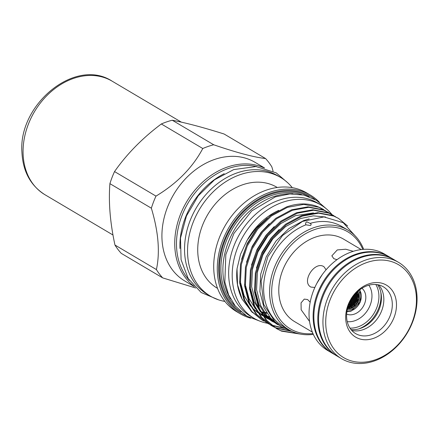 <?xml version="1.0" encoding="UTF-8"?>
<svg xmlns="http://www.w3.org/2000/svg" width="439" height="439" viewBox="0 0 439 439"><rect width="100%" height="100%" fill="white"/><g stroke="black" fill="none" stroke-linecap="round" stroke-linejoin="round"><path stroke-width="0.66" d="M336.735 355.859A55.972 43.51 -59.4 0 1 336.356 355.634A55.972 43.51 -59.4 0 1 317.99 323.543A55.972 43.51 -59.4 0 1 342.135 267.741A55.972 43.51 -59.4 0 1 393.388 259.306A55.972 43.51 -59.4 0 1 393.767 259.537M336.356 355.634L332.4 353.296A55.972 43.51 -59.4 0 1 314.039 321.2A55.972 43.51 -59.4 0 1 338.184 265.397A55.972 43.51 -59.4 0 1 389.431 256.969L393.388 259.306M358.125 292.648L358.268 293.356M358.273 294.037L358.345 294.772L358.487 294.042M357.099 292.379L357.187 293.126L357.319 292.385M357.258 293.773L357.335 294.509L357.478 293.779M356.227 293.499L356.309 294.24L356.446 293.504M356.375 294.882L356.446 295.617L356.594 294.887M355.327 294.602L355.403 295.337L355.552 294.607M354.306 295.063L354.262 294.306M354.416 295.694L354.487 296.429L354.635 295.705M353.477 296.775L353.543 297.505L353.702 296.786M355.469 295.979L355.535 296.709L355.689 295.99M357.401 295.151L357.467 295.886L357.615 295.156M358.636 298.833L358.718 298.092M358.559 297.494L358.509 296.769L358.35 297.488M357.878 301.17L357.555 301.247M357.763 301.247L357.741 300.545L358.054 300.72M357.719 299.925L357.692 299.217L357.511 299.925M357.659 298.591L357.615 297.872L357.445 298.591M356.83 303.629L356.995 302.915M356.819 302.323L356.803 301.626L356.605 302.323M356.786 301.006L356.759 300.303L356.572 301.006M356.731 299.678L356.698 298.964L356.517 299.678M356.66 298.339L356.611 297.615L356.446 298.333M355.853 304.682L355.853 303.997L356.161 304.139M355.853 303.387L355.842 302.69L355.639 303.382M355.831 302.076L355.809 301.373L355.617 302.07M355.788 300.753L355.76 300.046L355.574 300.748M355.727 299.42L355.683 298.701L355.508 299.414M354.855 305.731L354.866 305.045L355.178 305.281M354.866 304.436L354.866 303.744L354.652 304.436M354.855 303.135L354.844 302.433L354.641 303.129M354.827 301.818L354.8 301.11L354.608 301.812M354.772 300.49L354.734 299.777L354.553 300.485M354.696 299.146L354.646 298.427L354.476 299.14M353.839 306.762L353.856 306.076L354.163 306.219M353.861 305.478L353.867 304.787L353.647 305.473M353.861 304.178L353.856 303.481L353.642 304.172M353.839 302.872L353.823 302.164L353.62 302.861M353.801 301.549L353.768 300.836L353.576 301.538M353.735 300.21L353.691 299.497L353.51 300.205M352.802 307.783L352.967 307.086M352.835 306.504L352.846 305.818L352.616 306.499M352.846 305.215L352.846 304.518L352.627 305.204M352.835 303.909L352.824 303.212L352.616 303.898M352.802 302.592L352.78 301.884L352.583 302.581M352.753 301.264L352.715 300.55L352.528 301.253M352.676 299.925L352.627 299.2L352.451 299.908M353.647 298.866L353.593 298.141L353.422 298.855M355.639 298.07L355.585 297.346L355.42 298.065M357.571 297.241L357.516 296.523L357.357 297.241M358.465 296.138L358.405 295.409L358.257 296.138M356.561 296.983L356.501 296.254L356.347 296.978M354.602 297.796L354.542 297.066L354.377 297.785M352.583 298.569L352.522 297.84L352.352 298.558M351.793 307.519L351.804 306.839L351.568 307.509M351.815 306.235L351.815 305.544L351.59 306.224M351.815 304.94L351.804 304.243L351.59 304.929M351.793 303.629L351.771 302.926L351.562 303.618M351.749 302.306L351.716 301.593L351.518 302.29M351.683 300.967L351.639 300.254L351.452 300.956M351.546 298.899L351.601 299.623L351.249 299.436M348.626 307.262L348.621 307.953L348.862 307.278M348.626 305.967L348.632 306.658L348.862 305.983M348.456 305.368L348.604 304.655M349.696 307.558L349.68 308.244L349.927 307.574M349.707 306.268L349.702 306.96L349.938 306.285M349.696 304.962L349.702 305.659L349.927 304.979M349.663 303.645L349.68 304.353L349.894 303.662M349.406 303.009L349.609 302.317M351.068 308.019L350.745 307.843L350.723 308.524M350.766 306.559L350.756 307.245L350.991 306.57M350.766 305.259L350.766 305.956L350.991 305.275M350.745 303.953L350.756 304.65L350.975 303.964M350.701 302.625L350.728 303.333L350.931 302.641M350.635 301.291L350.673 302.005L350.865 301.308M350.547 300.677L350.547 299.941M347.512 308.93L347.529 308.249M347.534 307.646L347.54 306.954M348.215 307.02L348.204 307.706M348.215 305.72L348.215 306.417M349.279 307.316L349.268 307.997M349.296 306.021L349.29 306.713M349.285 304.721L349.29 305.418M349.252 303.404L349.274 304.106M350.223 301.05L350.262 301.763M350.289 302.383L350.317 303.091M350.333 303.706L350.344 304.408M350.355 305.017L350.355 305.709M350.355 306.312L350.344 306.998M357.862 293.79L357.933 294.525M356.688 292.133L356.775 292.879M356.847 293.526L356.923 294.267M355.809 293.252L355.897 293.993M355.963 294.64L356.034 295.37M354.915 294.355L354.992 295.096M354.004 295.452L354.075 296.182M353.066 296.528L353.132 297.263M355.058 295.738L355.124 296.468M356.984 294.909L357.05 295.639M358.142 297.247L358.098 296.528M357.308 299.683L357.275 298.97M356.375 300.764L356.347 300.056M356.248 298.092L356.199 297.373M355.436 303.14L355.431 302.444M355.376 300.512L355.349 299.799M354.438 305.484L354.449 304.798M354.443 302.888L354.432 302.191M354.361 300.249L354.322 299.53M353.45 303.936L353.439 303.239M353.39 301.302L353.357 300.594M352.435 304.968L352.435 304.276M352.396 302.35L352.369 301.642M352.265 299.683L352.221 298.959M355.228 297.829L355.173 297.104M358.048 295.891L357.988 295.167M354.191 297.549L354.13 296.824M351.376 307.273L351.392 306.592M351.403 304.693L351.392 303.997M351.337 302.065L351.31 301.352M351.189 299.382L351.134 298.657M351.277 300.726L351.233 300.013M351.381 303.387L351.359 302.68M351.398 305.988L351.403 305.303M352.171 298.328L352.111 297.598M356.15 296.742L356.089 296.012M357.159 297L357.105 296.276M353.241 298.624L353.186 297.9M352.341 301.022L352.303 300.309M352.424 303.667L352.413 302.965M352.424 306.257L352.429 305.571M353.324 299.969L353.28 299.25M353.428 302.625L353.411 301.922M353.45 305.231L353.45 304.54M354.284 298.904L354.24 298.185M354.416 301.577L354.388 300.869M354.454 304.194L354.449 303.497M355.316 299.178L355.272 298.46M355.42 301.834L355.398 301.127M356.32 299.436L356.281 298.723M356.402 302.076L356.391 301.379M357.242 298.344L357.198 297.631M357.346 301L357.33 300.298M358.509 296.769L358.822 296.907M347.501 308.513A10.366 8.056 120.6 0 0 350.876 308.085A10.366 8.056 120.6 0 0 357.434 291.743M347.452 308.721A10.454 8.127 120.6 0 0 351.156 308.326A10.454 8.127 120.6 0 0 357.593 291.595M347.205 309.824A11.535 8.967 120.6 0 0 351.403 309.402A11.535 8.967 120.6 0 0 359.36 301.28A11.535 8.967 120.6 0 0 358.438 290.854M312.359 332.125L294.668 321.65A47.966 37.288 -59.4 0 1 280.356 277.574A47.966 37.288 -59.4 0 1 315.542 237.076A47.966 37.288 -59.4 0 1 343.539 239.101L361.231 249.577M353.263 251.317L345.74 249.226L337.267 249.939L331.851 255.827L333.805 258.681L336.976 259.679M326.089 269.765L323.966 266.736C314.856 260.376 300.984 281.959 310.922 287.073L314.851 287.468M332.038 353.077A55.972 43.51 -59.4 0 1 331.664 352.857L327.576 350.437A55.972 43.51 -59.4 0 1 310.878 299.003A55.972 43.51 -59.4 0 1 351.941 251.75A55.972 43.51 -59.4 0 1 384.608 254.11L388.696 256.53A55.972 43.51 -59.4 0 1 389.064 256.749M310.17 302.208L307.596 299.53L304.271 299.107L301.05 302.883L301.154 309.791L309.561 321.447M322.204 274.677L316.81 283.413M377.54 284.681A27.569 21.434 -59.4 0 1 381.387 299.469A27.569 21.434 -59.4 0 1 365.797 325.798A27.569 21.434 -59.4 0 1 360.293 328.438A27.569 21.434 -59.4 0 1 350.986 329.541M331.664 352.857A55.972 43.51 -59.4 0 1 314.966 301.423A55.972 43.51 -59.4 0 1 356.029 254.17A55.972 43.51 -59.4 0 1 388.696 256.53M367.432 285.635A27.191 21.138 120.6 0 0 347.485 308.595A27.191 21.138 120.6 0 0 355.595 333.58A27.191 21.138 120.6 0 0 371.465 334.727A27.191 21.138 120.6 0 0 391.418 311.772A27.191 21.138 120.6 0 0 383.302 286.782A27.191 21.138 120.6 0 0 367.432 285.635M378.687 284.916A27.191 21.138 -59.4 0 1 382.045 309.758A27.191 21.138 -59.4 0 1 362.993 329.711A27.191 21.138 -59.4 0 1 351.738 330.43M373.326 338.425A30.214 23.486 -59.4 0 1 345.778 319.828A30.214 23.486 -59.4 0 1 368.842 283.874A30.214 23.486 -59.4 0 1 396.39 302.476A30.214 23.486 -59.4 0 1 373.326 338.425M365.841 259.981A55.972 43.51 -59.4 0 1 398.513 262.341A55.972 43.51 -59.4 0 1 415.212 313.775A55.972 43.51 -59.4 0 1 374.149 361.034A55.972 43.51 -59.4 0 1 341.482 358.668A55.972 43.51 -59.4 0 1 324.783 307.234A55.972 43.51 -59.4 0 1 365.841 259.981M341.482 358.668L337.119 356.084A55.972 43.51 -59.4 0 1 320.421 304.655A55.972 43.51 -59.4 0 1 361.478 257.397A55.972 43.51 -59.4 0 1 394.151 259.756L398.513 262.341M375.093 359.859A53.959 41.946 120.6 0 0 416.276 295.661A53.959 41.946 120.6 0 0 367.081 262.445A53.959 41.946 120.6 0 0 325.892 326.643A53.959 41.946 120.6 0 0 375.093 359.859M359.02 328.838A29.962 23.294 120.6 0 0 380.948 293.532A29.962 23.294 120.6 0 0 380.789 292.067M349.96 328.109A27.443 21.335 120.6 0 0 378.841 294.251A27.443 21.335 120.6 0 0 375.795 284.472M347.249 321.644A22.411 17.417 120.6 0 0 371.899 294.086A22.411 17.417 120.6 0 0 368.826 285.207M346.634 314.115A15.107 11.743 120.6 0 0 359.892 310.68A15.107 11.743 120.6 0 0 365.78 296.182A15.107 11.743 120.6 0 0 361.928 288.286M189.363 280.384A67.985 52.845 -59.4 0 1 176.708 249.297A67.985 52.845 -59.4 0 1 256.722 166.617M267.581 323.302A65.79 51.143 -59.4 0 1 253.994 318.28A65.79 51.143 -59.4 0 1 232.407 280.559A65.79 51.143 -59.4 0 1 260.788 214.967A65.79 51.143 -59.4 0 1 321.03 205.057A65.79 51.143 -59.4 0 1 331.966 214.561M253.994 318.28L250.449 316.184A65.79 51.143 -59.4 0 1 228.862 278.463A65.79 51.143 -59.4 0 1 257.243 212.871A65.79 51.143 -59.4 0 1 317.485 202.955L321.03 205.057M255.591 310.598A58.744 45.661 120.6 0 0 256.645 311.015M261.737 312.508A58.744 45.661 120.6 0 0 263.817 312.897M264.86 313.051A58.744 45.661 120.6 0 0 267.011 313.276M362.806 249.407A56.401 43.845 120.6 0 0 314.917 229.46A56.401 43.845 120.6 0 0 271.692 290.931A56.401 43.845 120.6 0 0 312.969 333.585M313.325 334.37A57.91 45.019 -59.4 0 1 288.78 329.722A57.91 45.019 -59.4 0 1 271.505 276.51A57.91 45.019 -59.4 0 1 313.989 227.616A57.91 45.019 -59.4 0 1 347.787 230.058A57.91 45.019 -59.4 0 1 363.668 249.341M162.71 277.898L121.263 253.358A79.563 61.85 -59.4 0 1 114.958 245.028C110.123 222.683 108.444 202.225 109.909 183.65A79.563 61.85 -59.4 0 1 114.535 171.572C126.904 153.93 142.505 138.065 161.332 123.974A79.563 61.85 -59.4 0 1 166.776 121.861A79.563 61.85 -59.4 0 1 172.264 120.231C186.306 122.936 203.586 127.529 224.104 134.01L265.557 158.55C253.742 157.178 236.462 152.585 213.711 144.771A79.563 61.85 120.6 0 0 208.229 146.401A79.563 61.85 120.6 0 0 202.78 148.514C192.65 167.544 177.049 183.409 155.982 196.112A79.563 61.85 120.6 0 0 151.356 208.19C158.463 231.874 160.142 252.332 156.405 269.568A79.563 61.85 120.6 0 0 162.71 277.898L195.723 288M194.378 286.645L184.759 280.949A68.939 53.591 -59.4 0 1 164.191 217.601A68.939 53.591 -59.4 0 1 214.764 159.395A68.939 53.591 -59.4 0 1 255.004 162.309L264.624 168.005M230.645 299.047A65.943 51.264 -59.4 0 1 273.431 196.705A65.943 51.264 -59.4 0 1 292.939 193.835M246.081 315.663A67.935 52.806 -59.4 0 1 220.164 254.104A67.935 52.806 -59.4 0 1 270.748 193.407A67.935 52.806 -59.4 0 1 314.928 199.383M250.664 318.16A68.939 53.591 -59.4 0 1 240.122 313.731A68.939 53.591 -59.4 0 1 219.555 250.378A68.939 53.591 -59.4 0 1 270.128 192.178A68.939 53.591 -59.4 0 1 310.368 195.086A68.939 53.591 -59.4 0 1 319.323 202.198M240.122 313.731L236.55 311.613A68.939 53.591 -59.4 0 1 215.983 248.265A68.939 53.591 -59.4 0 1 266.555 190.06A68.939 53.591 -59.4 0 1 306.795 192.968L310.368 195.086M217.535 288.363L217.14 288.127A58.617 45.568 -59.4 0 1 199.657 234.261A58.617 45.568 -59.4 0 1 242.657 184.775A58.617 45.568 -59.4 0 1 276.866 187.25L277.261 187.48M224.911 301.428A68.939 53.591 -59.4 0 1 210.385 296.122A68.939 53.591 -59.4 0 1 189.818 232.774A68.939 53.591 -59.4 0 1 240.391 174.568A68.939 53.591 -59.4 0 1 280.631 177.477A68.939 53.591 -59.4 0 1 292.27 187.662M210.385 296.122L207.384 294.344A68.939 53.591 -59.4 0 1 186.816 230.996A68.939 53.591 -59.4 0 1 237.389 172.79A68.939 53.591 -59.4 0 1 277.629 175.704L280.631 177.477M193.769 285.998A68.939 53.591 -59.4 0 1 177.74 222.414A68.939 53.591 -59.4 0 1 227.578 166.985A68.939 53.591 -59.4 0 1 263.762 167.786M325.771 210.967L318.939 207.285L303.766 204.387L287.424 207.345L271.543 215.895L257.704 229.202L247.278 245.983L241.313 264.607L240.418 283.27L244.71 300.161L251.832 311.525L261.809 319.899L263.927 321.063M323.735 209.672L323.022 209.249C312.277 203.07 300.144 202.28 286.634 206.879L270.753 215.423L256.914 228.73L246.488 245.511L240.523 264.141L239.628 282.804L243.914 299.694L251.037 311.059L261.809 319.899M347.644 226.008L338.573 218.457L333.777 216.07L318.604 213.167L302.262 216.131L286.382 224.675L272.542 237.982L262.116 254.768L256.151 273.393L255.257 292.056L259.542 308.946L266.665 320.311L276.647 328.679L281.613 331.171L301.384 334.249M338.568 218.452L332.987 215.598L317.809 212.701L301.472 215.664L285.591 224.208L271.746 237.515L261.32 254.296L255.361 272.926L254.466 291.589L258.752 308.474L265.875 319.844L276.647 328.685M276.252 328.443L280.823 330.704L299.31 333.854M335.659 216.822L328.833 213.14L313.655 210.243L297.318 213.2L281.437 221.75L267.592 235.057L257.172 251.838L251.207 270.468L250.312 289.131L254.598 306.016L261.721 317.386L271.703 325.754L273.815 326.923M274.227 327.126L276.669 328.24L292.045 331.429M333.624 215.527L328.037 212.674L312.864 209.771L296.523 212.734L280.647 221.278L266.802 234.585L256.376 251.371L250.411 269.996L249.522 288.659L253.808 305.549L260.931 316.914L270.907 325.283M271.307 325.519L273.437 326.66M273.848 326.863L275.873 327.774L291.052 330.957M330.715 213.897L323.883 210.21L308.71 207.312L292.374 210.276L276.493 218.82L262.648 232.127L252.222 248.908L246.263 267.538L245.368 286.201L249.654 303.091L256.777 314.456L266.753 322.824L268.871 323.993M269.283 324.201L271.483 325.217M271.917 325.392L284.269 328.35M328.679 212.597L323.093 209.743L307.92 206.846L291.578 209.804L275.697 218.353L261.858 231.66L251.432 248.441L245.467 267.066L244.572 285.734L248.864 302.619L255.986 313.989L266.758 322.824M266.363 322.588L268.492 323.73M268.904 323.933L271.121 324.926M271.554 325.101L283.292 327.862M310.368 225.47L305.884 224.834C305.314 223.44 305.643 222.447 306.877 221.854L310.104 223.391C311.361 224.027 311.449 224.724 310.368 225.47L310.752 225.289M288.78 329.722L282.787 326.172A57.91 45.019 -59.4 0 1 265.227 274.15A57.91 45.019 -59.4 0 1 305.884 224.834M269.82 317.183A58.744 45.661 -59.4 0 1 267.763 316.695M266.753 316.404A58.744 45.661 -59.4 0 1 264.706 315.729M263.68 315.334A58.744 45.661 -59.4 0 1 262.698 314.922M262.006 314.615A58.744 45.661 -59.4 0 1 261.49 314.373M260.278 313.764A58.744 45.661 -59.4 0 1 258.758 312.908M269.381 316.634A58.744 45.661 -59.4 0 1 267.318 316.184M266.308 315.921A58.744 45.661 -59.4 0 1 264.262 315.29M263.246 314.928A58.744 45.661 -59.4 0 1 262.527 314.648M261.853 314.368A58.744 45.661 -59.4 0 1 261.117 314.05M259.987 313.517A58.744 45.661 -59.4 0 1 258.176 312.557M247.695 239.304A58.744 45.661 -59.4 0 1 278.781 210.358M306.466 222.052L306.877 221.854M310.104 223.391A57.91 45.019 -59.4 0 1 341.794 226.508L347.787 230.058M356.781 237.653L343.194 222.699L323.971 216.921L302.449 221.426L282.507 235.523L267.823 256.694L261.117 281.163L263.735 304.479L275.313 322.259L281.465 326.852L290.409 330.627M261.814 315.218L262.752 315.756M264.344 316.585L266.1 317.392M266.983 317.759L268.816 318.44M269.744 318.741L271.653 319.285M266.758 318.143L268.438 319.082M269.288 319.515L271.044 320.322M271.928 320.689L273.76 321.364M313.468 212.92L295.568 215.626L280.713 223.638L267.768 236.105L258.022 251.827L252.458 269.277L251.635 286.76L255.663 302.581L258.626 308.178M260.409 310.807L271.703 321.074L273.382 322.012M274.232 322.44L275.988 323.252M325.59 217.003L313.309 215.851L300.512 218.551L285.657 226.562L272.712 239.03L262.966 254.752L257.402 272.202L256.579 289.685L260.612 305.506L267.291 316.157L276.647 324.004L278.331 324.937M264.311 220.773L256.244 229.279L247.228 243.469L241.587 259.273M240.27 281.432L244.139 295.754L250.565 306.109M251.975 307.684L257.671 312.623M258.555 313.232L260.179 314.247M261.002 314.725L262.632 315.581M263.57 316.025L265.348 316.793M266.248 317.139L268.108 317.776M269.047 318.055L270.984 318.549M269.255 223.703L261.189 232.209L252.173 246.394L246.537 262.204M245.22 284.357L249.083 298.685L255.509 309.034M256.919 310.609L262.615 315.553M263.499 316.157L265.123 317.177M265.946 317.649L267.653 318.544M268.514 318.955L270.292 319.718M271.192 320.069L273.053 320.7M274.199 226.634L266.133 235.134L257.117 249.325L251.481 265.129M250.164 287.287L254.027 301.609L260.459 311.964M261.863 313.539L271.703 321.074M270.89 320.58L272.597 321.474M273.459 321.886L275.242 322.649M279.144 229.559L271.077 238.064L262.061 252.249L256.425 268.059M255.108 290.217L258.977 304.54L265.655 315.191L276.647 324.004M275.84 323.505L277.541 324.399M309.188 218.924L303.821 220.515L288.966 228.521L276.027 240.995L266.281 256.711L260.711 274.161L259.888 291.644L263.921 307.465L270.6 318.116L281.465 326.852M242.048 299.036A61.817 48.054 -59.4 0 1 241.96 298.86A61.817 48.054 -59.4 0 1 237.016 268.816L240.517 254.285L247.025 240.402L256.156 228.05L267.346 218.095M252.37 312.53L242.141 299.222L237.559 284.895L237.016 268.816M273.074 171.166L271.856 166.88A79.563 61.85 120.6 0 0 265.557 158.55M109.909 183.65L151.356 208.19M156.405 269.568L114.958 245.028M161.332 123.974L202.78 148.514M155.982 196.112L114.535 171.572M213.711 144.771L172.264 120.231M179.946 248.496A67.985 52.845 -59.4 0 1 224.236 173.69M346.958 311.18A13.022 10.124 120.6 0 0 351.37 310.658A13.022 10.124 120.6 0 0 359.508 289.981M235.611 306.422A65.943 51.264 -59.4 0 1 224.603 245.802A65.943 51.264 -59.4 0 1 271.439 195.525A65.943 51.264 -59.4 0 1 301.791 194.647M241.033 311.948A66.953 52.043 -59.4 0 1 221.821 250.356A66.953 52.043 -59.4 0 1 270.819 194.296A66.953 52.043 -59.4 0 1 309.243 196.738M266.506 312.464A58.744 45.661 -59.4 0 1 264.338 312.294M263.285 312.162A58.744 45.661 -59.4 0 1 261.183 311.822M44.915 194.702C30.62 185.598 22.965 171.561 21.95 152.602C17.917 104.542 75.426 57.032 112.132 81.171A65.971 51.281 120.6 0 0 52.861 90.165A65.971 51.281 120.6 0 0 23.108 154.1A65.971 51.281 120.6 0 0 44.915 194.702L112.993 235.008M346.876 311.739L351.145 311.13L360.452 301.911L359.958 289.641M218.584 299.848L201.188 292.517L188.194 278.562L181.077 259.701L180.506 238.07L186.443 215.999L198.208 195.854L214.534 179.798L233.691 169.602L255.981 166.551L276.213 172.878L287.841 182.876M326.995 209.376L316.596 200.365L303.914 195.103L289.844 193.934L275.324 196.886L251.717 210.934L233.894 233.46L225.816 254.686L224.839 282.068L228.631 294.926L235.216 305.934L246.872 316.14L260.645 321.43M271.703 325.754L270.912 325.288M241.96 298.86L242.141 299.222M112.132 81.171L181.34 122.146"/></g></svg>
